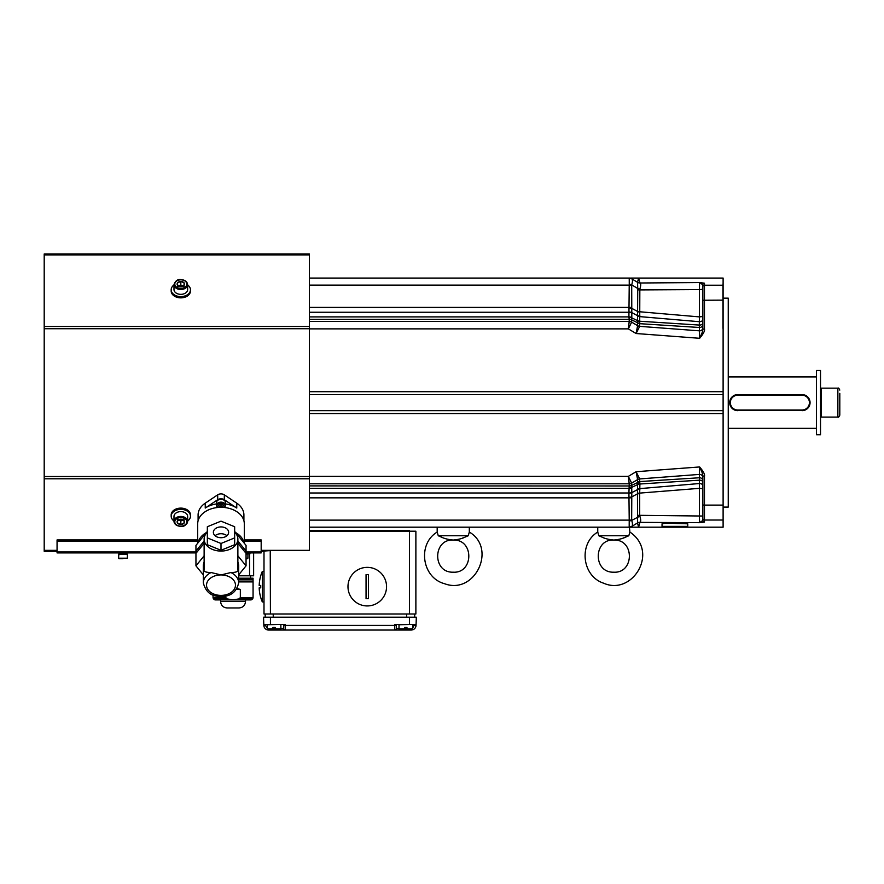 <?xml version="1.0" encoding="UTF-8"?>
<svg xmlns="http://www.w3.org/2000/svg" width="884" height="884" viewBox="0 0 884 884"><rect width="100%" height="100%" fill="white"/><g stroke="black" fill="none" stroke-linecap="round" stroke-linejoin="round"><path stroke-width="1.33" d="M728.25 376.904L816.496 376.904M728.25 428.342L816.496 428.342M736.615 410.585L803.147 410.585M810.053 402.993L810.053 402.242M803.147 394.662L736.615 394.662M729.709 402.242L729.709 402.993M816.496 434.762L816.496 370.473L820.518 370.473L820.518 434.762L816.496 434.762M820.518 388.772L821.137 388.153L821.137 417.082L837.866 417.082C838.352 417.568 839.004 416.928 839.8 415.16L839.8 402.618L839.8 415.16M839.8 393.347L839.8 402.618L839.8 393.347M637.508 320.594L637.519 311.964L639.707 311.765L699.41 316.892L699.31 325.069A3.216 2.221 180 0 0 702.857 322.859L702.857 327.655A3.216 3.193 180 0 1 699.41 330.837L639.684 326.351A4.818 4.785 26.8 0 1 637.596 325.699L636.104 333.522L628.336 328.87L631.651 322.13L631.806 317.909L637.508 320.594A4.818 3.315 0 0 0 639.894 321.246L699.31 325.069L699.642 338.296L636.104 333.522L639.696 326.318L639.839 289.079C640.911 285.764 640.988 283.731 640.082 282.99A4.818 4.63 -47.2 0 1 637.541 282.327L638.568 278.062L723.112 278.062L723.112 329.555L723.112 298.151L728.25 298.151L728.25 507.096L723.112 507.096M723.112 496.388L723.112 521.991A3.216 3.204 180 0 1 722.946 521.991M309.4 413.535L723.112 413.535L723.112 329.555M465.514 527.184L597.75 527.184L597.75 532.058C578.291 543.715 582.07 576.324 603.673 583.208C632.391 596.048 659.486 552.003 629.894 532.058L629.441 527.184L723.112 527.184L723.112 522.079M723.112 413.535L723.112 521.991M309.4 394.584L723.112 394.584M309.4 410.662L723.112 410.662M409.458 613.982L409.458 531.207L415.878 531.207L415.878 613.982L263.996 613.982L263.996 551.296L261.178 551.296L270.427 550.555L309.4 550.555L309.4 478.785L44.2 478.785L44.2 253.951L309.4 253.951L309.4 254.89L44.2 254.89M309.4 254.89L309.4 478.785M409.248 531.207L409.248 530.4L309.4 530.4M409.458 531.207L309.4 531.207M270.427 613.982L270.239 550.555M269.819 550.577L268.769 550.721M196.303 552.898L57.062 552.898L57.062 539.925L197.696 539.925M57.062 551.296L44.2 551.296L44.2 478.785M245.321 551.959L261.178 551.959L261.178 552.898L245.697 552.898M261.178 551.959L261.178 539.925L244.304 539.925M263.996 601.927L262.327 601.927L262.327 571.384A38.576 38.576 0 0 0 259.189 585.451L260.736 585.451L259.189 585.451M263.996 571.384L262.327 571.384M262.327 601.927A38.576 38.576 0 0 1 259.189 587.86L260.736 587.86L260.736 585.451M260.736 587.86L259.189 587.86M414.673 613.982L414.673 617.198M270.427 617.198L270.427 624.424L263.797 624.424L263.543 617.198L416.331 617.198L416.077 624.424L394.783 624.424L394.75 625.397L396.352 625.397L396.386 624.424L396.242 628.502L396.352 625.397M416.077 624.424L416.044 625.397C415.679 628.237 414.077 629.784 411.226 630.049L268.648 630.049C265.797 629.784 264.194 628.237 263.83 625.397L263.797 624.424M285.234 630.049A1.602 1.602 0 0 1 283.631 628.502A1.602 1.602 -2 0 0 285.234 630.049A1.602 1.602 -2 0 1 283.631 628.502A1.602 1.602 0 0 0 285.234 630.049A1.602 1.602 0 0 1 283.631 628.502L283.488 624.424L283.631 628.502L283.521 625.397L285.123 625.397L285.234 630.049A1.602 1.602 0 0 1 283.631 628.502L283.488 624.424M394.64 630.049A1.602 1.602 0 0 0 396.242 628.502A1.602 1.602 2 0 1 394.64 630.049A1.602 1.602 0 0 0 396.242 628.502A1.602 1.602 0 0 1 394.64 630.049A1.602 1.602 0 0 0 396.242 628.502L396.386 624.424L396.242 628.502A1.602 1.602 2 0 1 394.64 630.049L394.75 625.397L285.123 625.397L285.09 624.424L270.427 624.424M415.944 626.204L416.044 625.397C415.679 628.237 414.077 629.784 411.226 630.049L412.927 629.74M413.115 629.662L414.121 629.088M414.187 629.032L414.916 628.336M414.961 628.281L415.591 627.275M415.668 627.099L415.867 626.546M267.874 629.994L268.648 630.049C265.797 629.784 264.194 628.237 263.83 625.397L263.929 626.204M264.018 626.557L264.205 627.11M264.294 627.309L264.913 628.281M264.968 628.336L265.697 629.043M265.764 629.088L266.758 629.662M266.957 629.74L267.532 629.916M412.342 624.424L399.004 624.745L399.004 628.922L399.811 629.728L404.706 629.728L404.706 628.922L399.004 628.922M412.662 624.745L412.662 628.922L406.96 628.922L406.96 627.474L404.706 627.474L404.706 628.922M404.706 629.728L399.811 629.728M406.96 628.922L406.96 629.728L411.867 629.728L406.96 629.728M280.548 624.424L267.211 624.745L267.211 628.922L268.018 629.728L272.913 629.728L272.913 628.922L267.211 628.922M280.869 624.745L280.869 628.922L275.167 628.922L275.167 627.474L272.913 627.474L272.913 628.922M272.913 629.728L268.018 629.728M275.167 628.922L275.167 629.728L280.062 629.728L275.167 629.728M265.2 613.982L265.2 617.198M386.551 586.656A19.282 19.282 0 0 1 367.258 605.938A19.282 19.282 0 0 1 347.976 586.656A19.282 19.282 0 0 1 367.258 567.362A19.282 19.282 0 0 1 386.551 586.656M366.053 574.633L366.053 598.678L368.462 598.678L368.462 574.633L366.053 574.633M57.062 541.063L197.696 541.063M244.304 541.063L261.178 541.063M118.533 554.213L127.373 554.213L118.887 553.87L118.533 558.202L122.953 558.688L119.02 558.688M249.929 552.898L249.929 553.87L246.05 553.87M247.575 553.87L246.05 554.213M246.05 558.688L247.443 558.688L246.05 558.688M253.631 552.898L253.631 575.804L238.68 575.804M249.564 575.804L249.564 553.87M238.68 578.213L253.067 578.213L253.067 579.34L238.68 579.34M238.68 579.827L253.067 579.827L253.067 581.429L238.68 581.429M238.68 581.915L253.067 581.915L253.067 597.551L240.338 597.551L240.338 589.462L237.089 588.512M236.459 589.462L240.338 589.462M240.338 597.551L239.023 598.921L239.984 598.17L252.946 598.17L253.067 597.551M227.089 598.921L213.486 598.921L214.967 599.916L251.144 599.916L252.625 598.921L239.023 598.921L233.056 599.816L227.089 598.921L225.774 597.551L225.774 595.838M233.056 607.949L239.078 607.949C242.989 607.573 245.133 605.429 245.509 601.518L220.602 601.518C220.978 605.429 223.122 607.573 227.022 607.949L233.056 607.949M173.982 520.985A9.647 6.818 0 0 1 171.176 516.179L171.176 514.93A9.647 6.818 0 0 1 180.822 508.112A9.647 6.818 0 0 1 190.458 514.93L190.458 516.179A9.647 6.818 0 0 1 187.651 520.985M243.907 520.742L243.907 514.93A22.907 16.199 180 0 0 236.757 503.173L224.315 494.83A4.818 3.414 180 0 0 217.685 494.83L205.243 503.173A22.907 16.199 180 0 0 198.093 514.93L198.093 520.742M190.458 289.786L190.458 291.035A9.647 6.818 180 0 1 180.822 297.853A9.647 6.818 180 0 1 171.176 291.035L171.176 289.786A9.647 6.818 180 0 0 180.822 296.604A9.647 6.818 180 0 0 190.458 289.786A9.647 6.818 0 0 0 187.651 284.968M173.982 284.968A9.647 6.818 0 0 0 171.176 289.786M173.982 284.67L173.982 289.521A6.829 4.829 0 0 0 180.822 294.35L180.822 294.35A6.829 4.829 0 0 0 187.651 289.521L187.651 284.67C187.209 281.543 184.933 279.863 180.822 279.598C177.684 279.101 175.408 280.78 173.982 284.67A6.829 4.829 0 0 0 180.822 289.499A6.829 4.829 0 0 0 187.651 284.67M184.038 285.41L180.822 286.725A3.713 2.63 180 0 1 177.607 285.41A3.713 2.63 180 0 1 177.607 282.792A3.713 2.63 180 0 1 180.822 281.477A3.713 2.63 180 0 1 184.038 282.792A3.713 2.63 180 0 1 184.038 285.41A3.713 2.63 180 0 1 180.822 286.725L177.607 285.41L177.607 282.792L180.822 281.477L184.038 282.792L184.038 285.41L184.038 282.792M177.607 285.41L177.607 282.792M184.038 286.317L180.822 285.002L180.822 281.477M180.822 285.002L177.607 286.317M190.458 516.179A9.647 6.818 180 0 0 180.822 509.361A9.647 6.818 180 0 0 171.176 516.179M180.822 511.615L180.822 511.615A6.829 4.829 180 0 0 173.982 516.444L173.982 521.295A6.829 4.829 180 0 0 180.822 526.124A6.829 4.829 180 0 0 187.651 521.295A6.829 4.829 180 0 0 180.822 516.455A6.829 4.829 180 0 0 173.982 521.295C174.424 524.411 176.701 526.102 180.822 526.356C183.949 526.864 186.226 525.173 187.651 521.295L187.651 516.444A6.829 4.829 180 0 0 180.822 511.615L180.822 511.615M177.607 519.648L180.822 520.963L180.822 524.488A3.713 2.63 0 0 1 177.607 523.173A3.713 2.63 0 0 1 177.607 520.543A3.713 2.63 0 0 1 180.822 519.24L180.822 519.24A3.713 2.63 0 0 1 184.038 520.543A3.713 2.63 0 0 1 184.038 523.173A3.713 2.63 0 0 1 180.822 524.488L177.607 523.173L177.607 520.543L177.607 523.173M177.607 520.543L180.822 519.24L184.038 520.543L184.038 523.173L180.822 524.488M184.038 520.543L184.038 523.173M180.822 520.963L184.038 519.648M236.757 503.173L236.757 508.057L224.315 499.725A4.818 3.414 180 0 0 217.685 499.725L205.243 508.057A22.907 16.199 180 0 1 216.58 503.924M236.757 508.057A22.907 16.199 180 0 0 225.42 503.924M225.188 506.322L225.188 507.582M244.304 543.24L244.304 523.792A23.304 16.476 180 0 0 221 507.317A23.304 16.476 180 0 0 197.696 523.792L197.696 543.24M197.961 542.92L206.458 532.511A23.304 16.476 180 0 0 197.961 542.92L195.95 545.384L195.95 551.063L196.878 552.202M245.122 552.202L246.05 551.063L246.05 545.384L244.039 542.92A23.304 16.476 180 0 0 235.542 532.511L234.658 531.428M207.342 531.428L206.458 532.511M204.127 541.052L195.95 551.063M244.039 542.92L235.542 532.511M246.05 551.063L237.873 541.052M238.68 574.876L246.05 565.837L246.05 553.34L237.873 543.328M204.127 543.328L195.95 553.34L195.95 565.837L203.32 574.876M246.05 565.837L237.873 555.826M237.873 562.113A17.68 12.498 0 0 1 238.68 565.837L238.68 582.888A17.68 12.498 180 0 0 230.912 572.534L221 574.931A14.464 10.232 180 0 0 206.536 585.164A14.464 10.232 180 0 0 221 595.396A14.464 10.232 180 0 0 235.464 585.164A14.464 10.232 180 0 0 221 574.931L211.088 572.534C205.596 572.456 203.276 571.451 204.127 569.506L204.127 539.13A16.873 11.934 0 0 0 221 551.063A16.873 11.934 0 0 0 237.873 539.13A16.873 11.934 0 0 0 234.658 532.124M207.342 532.124A16.873 11.934 0 0 0 204.127 539.13M230.912 572.534C236.404 572.456 238.724 571.451 237.873 569.506L237.873 539.13M204.127 555.826L195.95 565.837M211.088 572.534A17.68 12.498 180 0 0 203.32 582.888L203.32 565.837A17.68 12.498 0 0 1 204.127 562.113M207.342 537.892L207.342 544.71L221 550.29L234.658 544.71L234.658 526.742L221 521.162L207.342 526.742L207.342 537.892L221 543.472L234.658 537.892M221 550.29L221 543.472M213.364 532.312A7.636 5.403 180 0 1 221 526.919A7.636 5.403 180 0 1 228.636 532.312A7.636 5.403 180 0 1 221 537.715A7.636 5.403 180 0 1 213.364 532.312M226.923 535.726A7.636 5.403 0 0 0 215.077 535.726M216.812 506.322L216.812 507.582M224.149 507.46A4.42 3.127 180 0 0 225.42 505.261L225.42 502.443A4.42 3.127 180 0 0 221 499.316L221 499.316A4.42 3.127 180 0 0 216.58 502.443L216.58 505.261A4.42 3.127 180 0 0 217.851 507.46M218.989 504.322L221 505.14L221 507.25A2.321 1.635 0 0 1 218.989 506.421A2.321 1.635 0 0 1 218.989 504.786A2.321 1.635 0 0 1 221 503.968L221 503.968A2.321 1.635 0 0 1 223.011 504.786A2.321 1.635 0 0 1 223.011 506.421A2.321 1.635 0 0 1 221 507.25L218.989 506.421L218.989 504.786L218.989 506.421M218.989 504.786L221 503.968L223.011 504.786L223.011 506.421L221 507.25M223.011 504.786L223.011 506.421M221 505.14L223.011 504.322M388.827 531.207L388.827 530.4M389.822 531.207L389.822 530.4M408.242 530.4L408.242 531.207M309.4 278.062L629.187 278.062A4.818 4.818 90 0 1 631.695 278.758L629.187 278.062A4.818 4.818 -90 0 1 631.695 278.758M309.4 319.345L629.22 319.345L628.911 317.113A4.818 3.437 4.4 0 1 631.806 317.909L631.706 284.847A4.818 1.094 10.9 0 0 629.253 284.239L629.231 278.128M309.4 520.124L629.22 520.124L629.187 527.184A4.818 4.818 90 0 0 629.209 527.184L309.4 527.184M625.054 527.184L629.187 527.184A4.818 4.818 -90 0 0 631.695 526.488L637.541 522.919L637.452 489.637L631.806 492.642L631.662 483.139L628.336 476.377L636.104 471.713L699.642 466.951L699.41 474.41A3.216 3.193 180 0 1 702.857 477.592L702.857 482.388A3.216 2.221 180 0 0 699.31 480.178L639.894 484.001L639.707 481.57L631.629 485.36A4.818 4.707 30.1 0 1 629.176 485.979L309.4 485.902M629.894 532.058L628.811 535.715M628.811 535.759L625.773 537.052L628.811 535.759L598.822 535.759L597.75 532.058M631.695 526.488L629.187 527.184M469.327 527.184L469.327 532.058L468.244 535.726M468.244 535.759L465.205 537.052L468.244 535.759L438.265 535.759L437.182 532.058C417.137 544.025 421.933 577.793 444.519 583.694C474.796 595.208 497.228 548.5 469.327 532.058M437.182 527.184L437.182 532.058M629.231 527.107A4.818 4.674 56.5 0 0 631.751 526.444C632.69 525.637 632.679 523.615 631.706 520.4L631.662 520.046A4.818 0.586 0 0 1 629.22 520.124L628.922 492.996L309.4 492.996M631.817 492.3A4.818 3.503 0 0 1 628.922 492.996L629.176 485.979M309.4 483.791L629.209 483.791L628.336 476.377L309.4 476.377M704.471 476.189C705.012 474.52 703.41 471.437 699.642 466.951C701.841 471.415 702.913 474.454 702.857 476.078L704.471 476.189L704.471 505.107L723.112 505.107M699.421 517.195L699.642 522.687L704.471 522.046L704.471 520.024L722.946 520.024A3.216 3.204 180 0 0 723.112 520.013M687.752 523.814L665.961 523.162L662.039 523.814L662.039 526.378L687.752 526.378L687.752 523.814M671.321 523.162L678.47 523.162M702.857 504.731L702.857 516.974M702.857 520.289L702.857 476.078M702.857 498.907L702.857 504.996L704.471 505.107L704.471 520.024A1.602 1.602 0 0 1 702.857 518.411L702.857 520.444L702.857 518.411M699.553 521.803L699.432 518.09M699.487 472.144L699.564 469.769M701.399 470.796L701.863 471.901M702.415 473.459L702.669 474.432M704.471 522.046A1.602 1.602 0 0 1 702.857 520.433L699.642 522.687L639.95 522.378L638.568 527.184L637.541 522.919A4.818 4.63 47.2 0 1 640.082 522.245C640.988 521.516 640.911 519.483 639.839 516.157L639.696 515.328A4.818 0.586 0 0 0 637.596 515.405M629.253 521.007A4.818 1.094 -10.9 0 0 631.706 520.4L639.839 516.157M631.662 520.046L631.806 492.642A4.818 3.37 4.3 0 1 628.911 493.206M629.176 497.349A4.818 0.884 -6.2 0 0 631.629 496.963L637.596 493.791L639.696 493.714L639.894 484.001A4.818 3.315 0 0 0 637.508 484.642L631.806 487.338A4.818 3.437 -4.4 0 1 628.911 488.134M631.662 485.228A4.818 4.785 0 0 1 629.22 485.902L629.209 483.791A4.818 4.785 -23.5 0 0 631.651 483.117M629.22 483.802A4.818 4.785 -0 0 0 631.662 483.139L637.596 479.581L636.104 471.713L639.684 478.885A4.818 4.785 -26.8 0 0 637.596 479.548A4.818 4.785 0 0 1 639.696 478.929L699.41 474.41L699.41 477.758L639.707 481.57L639.696 478.929M702.857 480.94A3.216 3.193 180 0 0 699.41 477.758L699.41 488.344L702.857 488.742L702.857 516.035L639.696 515.328L639.696 493.714M639.85 489.471A4.818 2.818 16 0 0 637.452 489.637L637.508 489.294A4.818 3.503 0 0 1 639.894 488.62L699.31 483.537A3.216 2.321 180 0 1 702.857 485.846L702.857 496.388M637.408 523.096A4.818 4.807 13.6 0 1 639.95 522.378L640.082 522.245M637.508 489.294L637.508 484.642M639.85 483.216A4.818 3.757 -20.9 0 0 637.452 484.344L637.519 482.321M699.41 515.637L699.41 488.344L637.519 493.272M441.293 537.052L438.265 535.759L441.293 537.052C444.265 538.577 448.254 539.572 453.249 540.047L453.249 540.047C432.817 538.82 432.21 572.954 453.249 572.191C473.68 573.407 474.288 539.273 453.249 540.047C458.255 539.572 462.233 538.577 465.205 537.052M456.155 539.837L457.857 539.494M459.481 539.085L460.929 538.643M462.442 538.124L463.746 537.627M601.86 537.052L598.822 535.759L601.86 537.052C604.833 538.577 608.822 539.572 613.816 540.047L613.816 540.047C593.385 538.82 592.777 572.954 613.816 572.191C634.248 573.407 634.856 539.273 613.816 540.047C618.822 539.572 622.8 538.577 625.773 537.052M616.712 539.837L618.424 539.494M620.049 539.085L621.496 538.643M623.01 538.124L624.314 537.627M640.082 282.99L699.642 282.56L702.857 284.803L702.857 286.825L702.857 284.803A1.602 1.602 0 0 1 704.471 283.2L699.642 282.56L699.421 288.538M723.112 283.167L722.946 285.223L704.471 285.223L704.471 283.2M702.857 306.372L702.857 329.168C702.913 330.793 701.841 333.832 699.642 338.296C703.41 333.798 705.012 330.726 704.471 329.058L704.471 285.223A1.602 1.602 0 0 0 702.857 286.825L702.857 285.355M309.4 328.87L628.336 328.87L629.209 321.456A4.818 4.785 23.5 0 1 631.651 322.13L637.596 325.666L637.452 320.892L639.85 322.019M628.911 317.113L629.22 285.112A4.818 0.586 0 0 1 631.662 285.201M637.541 282.327L631.751 278.803C632.69 279.609 632.679 281.62 631.706 284.847L637.74 288.504L637.541 282.327M637.408 282.151A4.818 4.807 -13.6 0 0 639.95 282.869L638.568 278.062L630.535 278.062M699.564 335.467L699.487 333.102M701.399 334.45L700.78 335.843M702.857 289.212L702.857 316.505L699.41 316.892L699.41 289.598L702.725 289.322M699.432 287.145L699.564 283.289M702.857 308.859L702.857 319.389A3.216 2.321 180 0 1 699.31 321.699A3.216 2.321 0 0 0 701.244 321.411M702.857 299.212L702.857 286.825M702.857 329.168L704.471 329.058M637.596 325.699L637.596 325.666A4.818 4.785 0 0 0 639.696 326.318M629.176 319.268A4.818 4.707 -30.1 0 1 631.629 319.886L639.696 323.699M628.911 312.041A4.818 3.37 -4.3 0 1 631.806 312.604L637.452 315.61A4.818 2.818 -16 0 0 639.85 315.765M629.176 307.897A4.818 0.884 6.2 0 1 631.629 308.273L637.596 311.455L637.74 288.504A4.818 1.138 11.8 0 0 639.839 289.079M637.508 315.953A4.818 3.503 0 0 0 639.894 316.627L699.31 321.699M637.519 322.914A4.818 4.752 49.3 0 0 639.707 323.677L699.41 327.489A3.216 3.193 0 0 0 700.835 327.268M637.519 311.964L637.596 311.455A4.818 0.586 0 0 0 639.696 311.533M802.031 410.01L802.031 410.662A8.033 8.033 0 0 0 810.064 402.618A8.033 8.033 0 0 0 802.031 394.584L802.031 395.225L737.742 395.225A7.392 7.392 0 0 0 730.35 402.618A7.392 7.392 0 0 0 737.742 410.01L802.031 410.01A7.392 7.392 0 0 0 809.424 402.618A7.392 7.392 0 0 0 802.031 395.225M737.742 395.225L737.742 394.584A8.033 8.033 0 0 0 729.698 402.618A8.033 8.033 0 0 0 737.742 410.662L737.742 410.01M821.137 388.153L837.866 388.153L837.866 417.082M309.4 550.356L261.178 550.356M57.062 550.356L44.2 550.356M263.83 625.397L265.443 625.397L265.399 624.424M274.04 630.049L274.04 628.502L272.913 628.502M267.211 628.159L265.443 625.397M275.167 628.502L274.04 628.502L274.04 627.474M283.631 628.502L280.869 628.502M409.458 617.198L409.458 624.424M414.474 624.424L412.662 628.159M416.044 625.397L414.441 625.397M406.96 628.502L404.706 628.502M405.833 630.049L405.833 627.474M399.004 628.502L396.242 628.502M273.233 613.982L273.233 617.198M406.64 613.982L406.64 617.198M57.062 551.959L196.679 551.959M127.373 554.213L127.373 558.202L118.533 558.202M247.918 554.213L247.918 558.202L246.05 558.202M225.774 597.551L213.044 597.551L213.044 594.921M226.127 598.17L213.166 598.17L213.044 597.551M309.4 476.509L44.2 476.509M309.4 328.738L44.2 328.738M309.4 326.461L44.2 326.461M180.822 279.841A6.022 4.265 0 0 0 174.789 284.096A6.022 4.265 0 0 0 180.822 288.361A6.022 4.265 0 0 0 186.844 284.096A6.022 4.265 0 0 0 180.822 279.841M180.822 517.593A6.022 4.265 180 0 0 174.789 521.858A6.022 4.265 180 0 0 180.822 526.124A6.022 4.265 180 0 0 186.844 521.858A6.022 4.265 180 0 0 180.822 517.593M224.315 494.83L224.315 499.725M205.243 503.173L205.243 508.057M217.685 494.83L217.685 499.725M224.271 507.471L225.42 505.261A4.42 3.127 180 0 0 221 502.145A4.42 3.127 180 0 0 216.58 505.261L217.729 507.471M223.961 507.449A3.934 2.785 180 0 0 224.591 504.455A3.934 2.785 180 0 0 221 502.819A3.934 2.785 180 0 0 217.409 504.455A3.934 2.785 180 0 0 218.039 507.449M631.662 497.769A4.818 0.586 -0 0 1 629.22 497.847L309.4 497.847M631.817 487.681A4.818 3.315 -0 0 1 628.922 488.344L309.4 488.344M699.31 483.537A3.216 2.321 0 0 1 701.244 483.835M639.707 481.57L639.696 481.537A4.818 4.785 0 0 0 637.596 482.189L637.596 479.581M723.112 285.234A3.216 3.204 180 0 0 722.946 285.223L722.946 328.318M723.112 300.14L702.857 300.251M309.4 391.7L723.112 391.7M631.662 320.008A4.818 4.785 -0 0 0 629.22 319.345L629.209 321.456L309.4 321.456M309.4 316.903L628.922 316.903A4.818 3.315 0 0 1 631.817 317.566M309.4 312.251L628.922 312.251A4.818 3.503 -0 0 1 631.817 312.947M309.4 307.389L629.22 307.389A4.818 0.586 0 0 1 631.662 307.477M309.4 285.112L629.22 285.112M637.596 289.83A4.818 0.586 0 0 0 639.696 289.919L699.41 289.598M629.22 321.444A4.818 4.785 0 0 1 631.662 322.108M699.41 327.489A3.216 3.193 180 0 0 702.857 324.306M820.518 416.463L821.137 417.082M837.866 388.153C838.352 387.678 839.004 388.319 839.8 390.087M266.603 629.596L268.648 630.049M412.662 628.922L411.867 629.728M280.869 628.922L280.062 629.728M125.362 553.87L125.362 552.898M120.544 553.87L120.544 552.898M250.57 578.213L250.57 575.804M213.486 598.921L213.166 598.17M252.625 598.921L252.946 598.17M220.602 599.916L220.602 601.518M245.509 599.916L245.509 601.518M203.32 582.888C205.795 592.357 211.685 596.844 221 596.335C230.492 596.678 236.393 592.203 238.68 582.888"/></g></svg>
